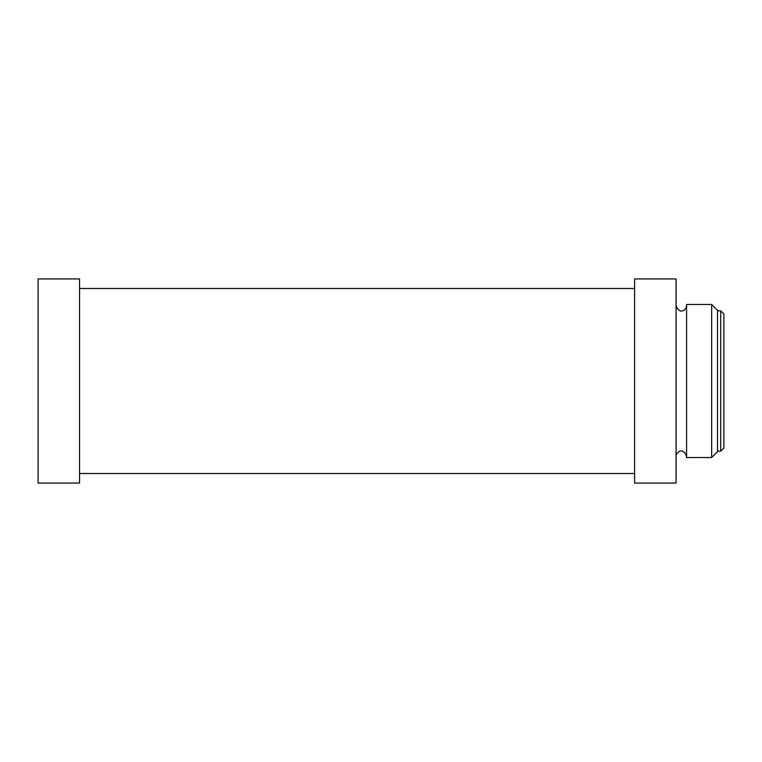<?xml version="1.0" encoding="UTF-8"?>
<svg xmlns="http://www.w3.org/2000/svg" width="762" height="762" viewBox="0 0 762 762"><rect width="100%" height="100%" fill="white"/><g stroke="black" fill="none" stroke-linecap="round" stroke-linejoin="round"><path stroke-width="1.14" d="M720.709 310.829L720.709 451.171L723.9 447.989L723.9 314.011L720.709 310.829L717.518 310.829M711.651 457.552L717.518 451.685L717.518 310.315L711.651 304.448L686.581 304.448L686.581 457.552L711.651 457.552L711.651 304.448M676.056 483.07L676.056 278.93L634.584 278.93L634.584 483.07L676.056 483.07M79.562 483.07L79.562 278.93L38.1 278.93L38.1 483.07L79.562 483.07M720.709 451.171L717.518 451.171M676.056 456.438C675.913 452.676 682.809 446.199 686.581 456.438M686.581 305.562C686.733 309.401 679.704 315.735 676.056 305.562M634.584 288.493L79.562 288.493M634.584 473.507L79.562 473.507"/></g></svg>
